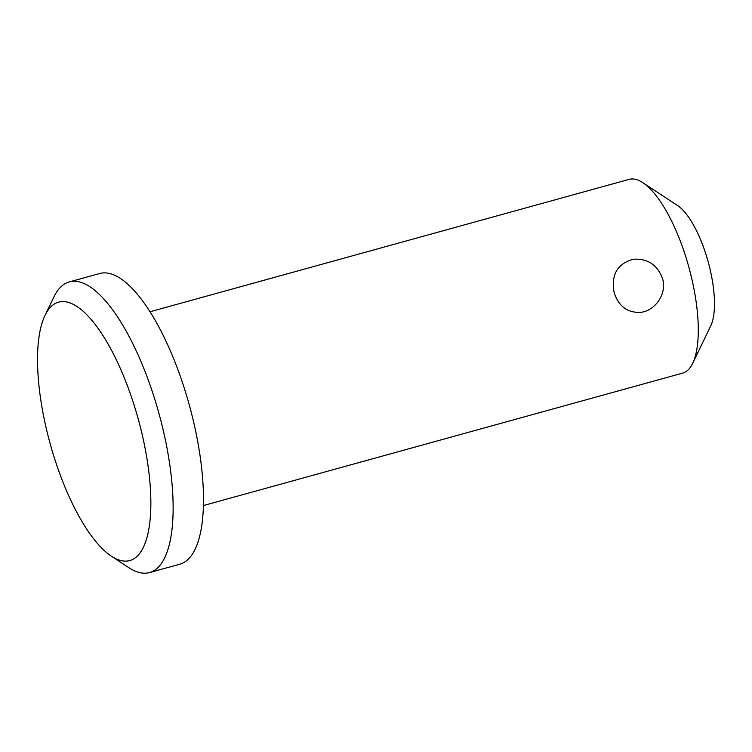 <?xml version="1.0" encoding="UTF-8"?>
<svg xmlns="http://www.w3.org/2000/svg" width="752" height="752" viewBox="0 0 752 752"><rect width="100%" height="100%" fill="white"/><g stroke="black" fill="none" stroke-linecap="round" stroke-linejoin="round"><path stroke-width="1.13" d="M48.636 438.031A134.016 45.731 74.6 0 1 44.96 315.511A134.016 45.731 74.6 0 1 138.302 419.268A134.016 45.731 74.6 0 1 111.475 556.236A134.016 45.731 74.6 0 1 48.636 438.031M44.96 315.511L53.975 296.824A150.767 51.446 74.6 0 1 69.24 281.934A150.767 51.446 74.6 0 1 158.982 413.553A150.767 51.446 74.6 0 1 149.554 572.573A150.767 51.446 74.6 0 1 128.808 567.638L111.475 556.236M69.24 281.934L99.593 273.549A150.767 51.446 74.6 0 1 189.344 405.168A150.767 51.446 74.6 0 1 179.907 564.188L149.554 572.573M149.939 311.779L629.01 179.399A100.514 34.301 74.6 0 1 642.838 182.689A100.514 34.301 74.6 0 1 688.841 267.139A100.514 34.301 74.6 0 1 692.724 363.225A100.514 34.301 74.6 0 1 682.553 373.152L203.482 505.532M614.083 292.312C610.981 274.659 617.392 263.642 633.316 259.252C647.754 258.359 657.53 264.901 662.644 278.879C666.977 293.816 655.293 310.614 640.967 312.306C627.553 313.086 618.586 306.421 614.083 292.312M642.838 182.689L677.505 205.493A67.003 22.861 74.6 0 1 708.177 261.799A67.003 22.861 74.6 0 1 710.762 325.851L692.724 363.225"/></g></svg>
